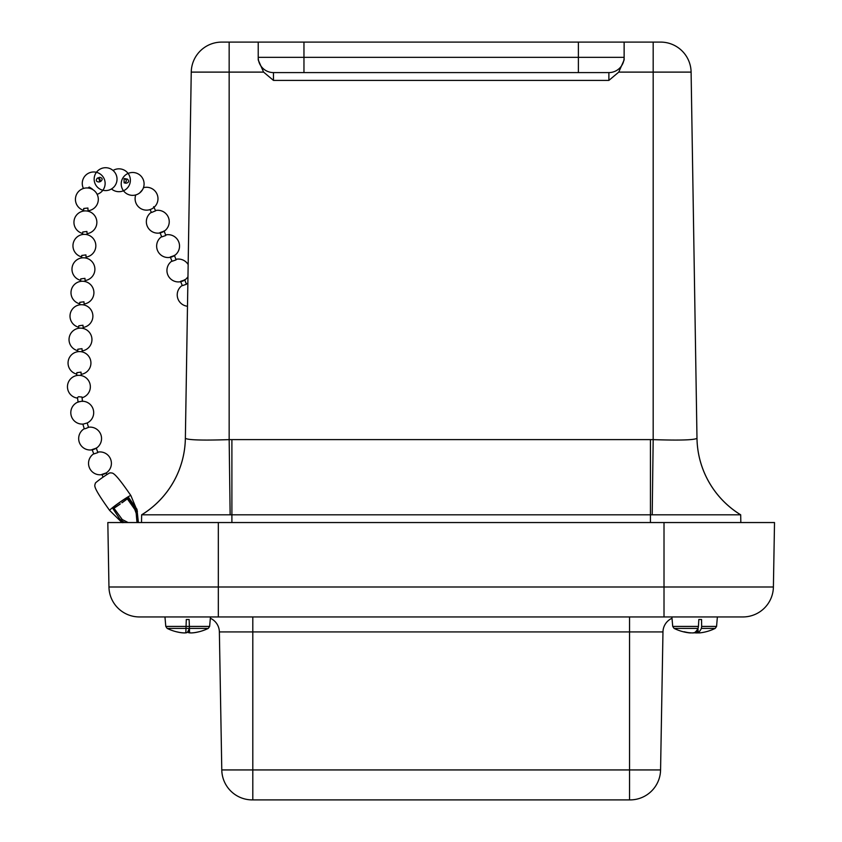 <?xml version="1.0" encoding="UTF-8"?>
<svg xmlns="http://www.w3.org/2000/svg" width="842" height="842" viewBox="0 0 842 842"><rect width="100%" height="100%" fill="white"/><g stroke="black" fill="none" stroke-linecap="round" stroke-linejoin="round"><path stroke-width="1.26" d="M273.461 72.591A15.251 15.251 0 0 1 258.22 57.351L258.22 42.1L229.161 42.1L303.962 42.1L303.962 72.591L273.461 72.591L608.882 72.591L608.882 80.4L618.754 72.107L624.133 59.929L624.133 42.1L653.182 42.1L578.391 42.1L578.391 57.351L258.22 57.351L258.22 59.929L263.599 72.107L273.461 80.4L273.461 72.591A15.251 15.251 0 0 1 258.22 57.351L258.22 59.929M740.644 514.809A91.473 91.452 -0.9 0 1 696.987 438.303L696.987 438.25A91.473 91.473 0 0 0 740.697 514.809L740.823 522.545L740.697 514.809L141.645 514.809A91.473 91.473 0 0 0 185.366 438.25L185.366 438.303A91.473 91.452 0.9 0 1 141.709 514.809M660.612 42.1L653.182 42.1L653.182 72.107L691.103 72.107A30.491 30.491 0 0 0 660.612 42.1M624.133 59.929L624.133 57.351A15.251 15.251 0 0 1 608.882 72.591A15.251 15.251 0 0 0 624.133 57.351L578.391 57.351L578.391 72.591M650.445 522.545L650.445 439.619L231.897 439.619A212.921 212.889 -0 0 0 229.161 439.629L229.161 42.1L221.73 42.1A30.491 30.491 0 0 0 191.25 72.107L263.599 72.107M303.962 42.1L578.391 42.1M185.366 438.303L191.25 72.107L185.366 438.303C187.934 440.05 202.533 440.492 229.161 439.629L230.14 514.809M652.203 514.809L653.182 439.629A212.921 212.889 0 0 0 650.445 439.619M696.502 438.735L696.987 438.303C694.418 440.05 679.82 440.492 653.182 439.629L653.182 72.107L618.754 72.107M696.987 438.303L691.103 72.107M141.519 522.545L141.645 514.809L141.519 522.545M218.331 616.944L742.907 616.944A30.491 30.491 0 0 0 773.398 586.99L218.331 586.99L218.331 616.944L139.446 616.944A30.491 30.491 0 0 1 108.955 586.99A30.491 30.491 0 0 0 139.446 616.944L210.458 616.944L209.626 626.416L189.366 626.416L189.124 619.501L189.576 632.637A46.573 17.808 87.8 0 0 191.018 632.931A46.573 43.005 84.8 0 0 194.46 632.637A46.647 46.626 -0 0 0 198.775 631.795L198.922 631.795A46.657 46.657 0 0 0 208.269 628.395L189.429 628.395L189.366 626.416L186.05 626.416L186.292 619.501L185.987 628.395L186.05 626.416L165.79 626.416L164.958 616.944M690.819 632.858A46.573 6.631 -88 0 1 690.619 632.931A46.573 37.269 -86.7 0 1 687.64 632.637A46.647 45.173 -82 0 1 687.083 632.553A46.647 45.173 -82 0 1 683.462 631.795L684.378 631.795A46.647 45.173 82 0 0 688.567 632.637A46.573 46.068 -76.2 0 0 692.25 632.931A46.573 27.891 -87.5 0 0 694.492 632.637A46.647 11.525 -87.9 0 0 698.039 628.395L674.074 628.395L672.716 626.416L671.895 616.944L742.907 616.944A30.491 30.491 0 0 0 773.398 586.99L774.514 522.545L107.829 522.545L108.955 586.99A30.491 30.491 0 0 0 139.446 616.944M107.829 522.545L108.955 586.99L218.331 586.99L218.331 522.545M629.553 616.944L629.553 631.921L662.97 631.921L660.57 769.935A30.491 30.491 0 0 1 630.079 799.9L252.274 799.9A30.491 30.491 0 0 1 221.783 769.935L219.373 631.921L629.553 631.921L629.553 799.9M210.342 618.27A15.251 15.251 0 0 1 219.373 631.921A15.251 15.251 0 0 0 210.342 618.27A15.251 15.251 0 0 1 219.373 631.921M662.97 631.921A15.251 15.251 0 0 1 672.011 618.27M774.514 522.545L773.398 586.99A30.491 30.491 0 0 1 742.907 616.944M688.198 632.721A46.573 31.796 -87.3 0 0 688.724 632.795A46.573 31.796 -87.3 0 0 690.261 632.931L690.261 632.931A46.573 1.547 -88 0 1 690.24 632.91M694.639 632.795A46.573 33.985 -87.1 0 1 692.998 632.931A46.573 46.521 43.6 0 1 692.534 632.91M694.071 632.721A46.573 33.985 87.1 0 0 696.281 632.931A46.573 46.521 -43.6 0 0 696.744 632.91M699.018 632.91L699.018 632.931A46.573 31.796 87.3 0 0 700.555 632.795A46.573 31.796 87.3 0 0 701.081 632.721M701.375 628.395A46.647 11.525 87.9 0 1 698.123 632.637A46.573 6.631 88 0 0 698.66 632.931A46.573 37.269 86.7 0 0 701.639 632.637A46.647 45.173 82 0 0 702.196 632.553A46.657 46.657 0 0 0 715.205 628.395L701.375 628.395L701.649 626.416A13323.587 3292.073 -92.1 0 0 701.565 619.501L698.828 619.501A13323.587 3292.073 92.1 0 1 698.439 626.416L698.039 628.395M696.976 630.142L697.029 632.931A46.573 27.891 87.5 0 1 694.787 632.637A46.647 11.525 87.9 0 1 694.639 632.553M698.46 632.858A46.573 46.068 76.2 0 1 697.029 632.931M697.976 628.5L698.123 632.637M184.566 632.91A46.573 45.31 -81.3 0 0 184.977 632.931A46.573 24.492 -87.6 0 0 186.945 632.637A46.647 7.494 -88 0 0 189.303 628.395L189.418 627.953M184.009 632.91A46.573 10.672 -87.9 0 1 183.914 632.931A46.573 39.585 -86.2 0 1 180.746 632.637A46.647 46.015 -77.7 0 1 176.494 631.795L176.641 631.795A46.647 46.626 -0 0 0 180.956 632.637A46.573 43.005 -84.8 0 0 184.398 632.931A46.573 17.808 -87.8 0 0 185.84 632.637L185.987 628.395L167.148 628.395A46.657 46.657 0 0 0 176.494 631.795M191.408 632.91A46.573 10.672 87.9 0 0 191.502 632.931A46.573 39.585 86.2 0 0 194.67 632.637A46.647 46.015 77.7 0 0 198.922 631.795M190.439 632.847L190.439 632.931A46.573 24.492 87.6 0 1 188.471 632.637A46.647 7.494 88 0 1 187.703 631.742M188.398 630.532L188.471 632.637M189.124 619.501L186.292 619.501M125.005 522.545L122.795 521.514L122.806 522.724L121.027 521.608L109.649 510.441A12.956 0.853 -35.1 0 1 112.196 507.937A12.956 0.853 -35.1 0 1 112.375 507.789L113.26 507.252L122.248 519.535L128.131 522.545M122.795 521.514L119.564 518.746L119.575 519.977M138.404 522.545L136.962 509.252L135.741 510.115L134.762 508.231M113.26 507.252A11.43 0.747 -35.1 0 1 127.226 497.506L128.11 496.801A12.956 0.853 -35.1 0 1 128.289 496.696A12.956 0.853 -35.1 0 1 130.847 495.528A12.956 0.853 -35.1 0 1 130.857 495.538L137.414 511.294M137.088 522.545L136.12 511.683M134.773 509.442L136.172 513.273L135.741 510.115M121.027 520.388L122.248 519.535M136.172 513.273L136.983 522.545M135.436 509.389L134.773 509.431L127.237 498.717A11.43 0.747 -35.1 0 1 121.879 502.748L122.101 502.716A12.956 0.853 -35.1 0 0 127.31 498.822M119.564 518.735L112.375 507.789A12.956 0.853 -35.1 0 1 128.11 496.801L136.962 509.252M127.226 497.506L134.762 508.221M127.763 498.275A11.43 0.747 -35.1 0 1 127.237 498.717M113.87 508.115A11.43 0.747 -35.1 0 0 120.259 503.895L120.259 504.011A12.956 0.853 -35.1 0 1 113.944 508.221M109.649 510.441C90.694 484.066 95.283 485.897 95.293 483.224A9.146 0.6 -35.1 0 1 102.398 477.603A9.146 0.6 -35.1 0 1 110.102 472.815A9.146 0.6 -35.1 0 1 110.113 472.815C112.617 473.709 112.449 468.773 130.847 495.528M153.654 206.669L155.612 210.826L151.444 212.531L150.076 209.584M142.519 189.692L139.73 192.892M124.058 178.683L124.111 182.84C126.826 181.788 127.047 180.388 124.795 178.62L124.058 178.683M124.795 178.62L127.51 179.178C129.352 181.24 128.858 182.577 126.026 183.23L124.111 182.84M99.756 177.325L97.283 178.178C95.567 180.556 96.188 181.819 99.145 181.988C100.829 179.893 100.303 178.588 97.567 178.083M99.819 177.304C102.598 178.051 102.882 179.441 100.661 181.451L99.145 181.988M99.819 181.472L98.661 178.094M88.052 188.008L89.199 187.029L92.273 188.976M81.874 401.245L78.295 401.95M78.096 402.213L77.475 397.487L78.611 396.729L81.948 397.024L82.516 401.392M87.189 422.968L88.515 427.347L85.516 428.61L84.263 428.81L82.863 424.2L87.189 422.979A11.43 11.43 0 0 0 81.179 401.287M84.053 423.873L82.926 424.168M184.703 279.691L186.377 284.28L182.346 285.659L180.535 281.375L184.566 279.986M174.41 255.305L176.083 259.894L172.052 261.283L170.242 256.999L174.273 255.6M163.969 231.213L159.948 232.613L163.969 231.213M164.116 230.918L165.79 235.507L161.748 236.897L159.948 232.613M83.611 211.047L83.716 208.479L87.905 208.027L88.084 211.237M82.632 234.486L82.737 231.992L86.915 231.455L87.105 234.676M81.642 257.936L81.748 255.442L85.937 254.905L86.116 258.126M80.664 281.386L80.769 278.881L84.958 278.344L85.137 281.565M79.685 304.825L79.79 302.331L83.968 301.794L84.147 305.014M78.695 328.275L78.801 325.78L82.99 325.233L83.169 328.464M77.717 351.724L77.822 349.219L82.011 348.683L82.19 351.903M76.717 375.543L76.843 372.669L81.021 372.132L81.2 375.564M96.272 447.976L97.851 452.596L93.799 453.943L92.073 449.586L96.114 448.228M101.935 474.383L105.976 473.025M231.897 522.545L231.897 439.619M273.461 80.4L608.882 80.4M664.012 616.944L664.012 522.545M252.8 616.944L252.8 769.935L660.57 769.935A30.491 30.491 0 0 1 630.079 799.9M252.274 799.9A30.491 30.491 0 0 1 221.783 769.935L252.8 769.935L252.8 799.9M701.649 626.416L716.563 626.416L717.384 616.944M672.716 626.416L698.439 626.416M189.303 628.395L185.987 628.395M674.074 628.395A46.657 46.657 0 0 0 687.083 632.553M716.563 626.416L715.205 628.395M208.269 628.395L209.626 626.416M165.79 626.416L167.148 628.395M103.04 477.161L102.019 474.604M106.86 474.614L106.197 472.941M84.232 428.746A11.43 11.43 0 0 0 79.958 443.829A11.43 11.43 0 0 0 94.767 448.997A11.43 11.43 0 0 0 88.484 427.241M93.736 453.775A11.43 11.43 0 0 0 89.989 468.941A11.43 11.43 0 0 0 104.882 473.678A11.43 11.43 0 0 0 97.914 452.112M82.032 397.761A11.43 11.43 0 0 0 79.043 375.332A11.43 11.43 0 0 0 67.486 386.015A11.43 11.43 0 0 0 77.548 398.119M79.611 401.55A11.43 11.43 0 0 0 82.926 424.084M88.105 210.742A11.43 11.43 0 0 0 89.252 188.198A11.43 11.43 0 0 0 75.78 196.575A11.43 11.43 0 0 0 83.642 210.353M87.147 233.644A11.43 11.43 0 0 0 86.6 210.974A11.43 11.43 0 0 0 74.117 220.372A11.43 11.43 0 0 0 82.674 233.455M86.158 257.084A11.43 11.43 0 0 0 85.621 234.423A11.43 11.43 0 0 0 73.128 243.822A11.43 11.43 0 0 0 81.695 256.894M85.179 280.533A11.43 11.43 0 0 0 84.642 257.863A11.43 11.43 0 0 0 72.149 267.261A11.43 11.43 0 0 0 80.706 280.344M84.2 303.983A11.43 11.43 0 0 0 83.653 281.312A11.43 11.43 0 0 0 71.17 290.711A11.43 11.43 0 0 0 79.727 303.794M83.211 327.422A11.43 11.43 0 0 0 82.674 304.762A11.43 11.43 0 0 0 70.181 314.161A11.43 11.43 0 0 0 78.748 327.233M82.232 350.872A11.43 11.43 0 0 0 81.695 328.201A11.43 11.43 0 0 0 69.202 337.6A11.43 11.43 0 0 0 77.759 350.682M81.253 374.311A11.43 11.43 0 0 0 80.706 351.651A11.43 11.43 0 0 0 68.223 361.05A11.43 11.43 0 0 0 76.78 374.132M105.839 167.716A11.43 11.43 0 0 0 95.567 184.651A11.43 11.43 0 0 0 115.365 185.082A11.43 11.43 0 0 0 105.839 167.716M97.114 194.323A11.43 11.43 0 0 0 104.292 179.114A11.43 11.43 0 0 0 88.557 173.199A11.43 11.43 0 0 0 83.442 188.471M111.502 188.945A11.43 11.43 0 0 0 129.489 184.672A11.43 11.43 0 0 0 113.038 170.473M151.328 212.279A11.43 11.43 0 0 0 147.939 227.529A11.43 11.43 0 0 0 162.927 231.929A11.43 11.43 0 0 0 155.465 210.521M135.751 194.923A11.43 11.43 0 0 0 147.908 210.058A11.43 11.43 0 0 0 156.128 192.471A11.43 11.43 0 0 0 143.435 187.703M138.783 174.273A11.43 11.43 0 0 0 121.227 183.44A11.43 11.43 0 0 0 137.941 194.06A11.43 11.43 0 0 0 138.783 174.273M187.85 283.47A11.43 11.43 0 0 0 186.387 283.67M182.24 285.417A11.43 11.43 0 0 0 187.482 306.246M188.155 264.556A11.43 11.43 0 0 0 176.083 259.283M171.947 261.031A11.43 11.43 0 0 0 170.368 278.649A11.43 11.43 0 0 0 187.955 276.734M161.653 236.644A11.43 11.43 0 0 0 158.222 251.895A11.43 11.43 0 0 0 173.21 256.315A11.43 11.43 0 0 0 165.79 234.897"/></g></svg>
